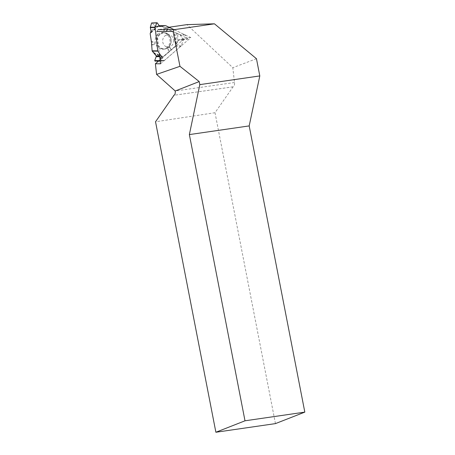 <?xml version="1.0" encoding="UTF-8"?>
<svg xmlns="http://www.w3.org/2000/svg" width="455" height="455" viewBox="0 0 455 455"><rect width="100%" height="100%" fill="white"/><g stroke="black" fill="none" stroke-linecap="round" stroke-linejoin="round"><path stroke-width="0.34" stroke-dasharray="2.27 1.71" d="M167.724 29.131L165.734 28.216L163.806 30.758L165.393 32.197L167.724 29.131L174.271 32.379L176.034 44.522L178.866 39.79L182.256 39.215L187.386 39.232L183.695 39.801A0.626 0.552 -89.8 0 0 183.257 40.182L181.147 45.898A0.682 0.603 -89.8 0 1 180.959 46.177L164.482 60.424L159.705 60.407L162.412 58.32L163.203 56.653L171.052 50.095L171.239 49.703L169.681 47.195L167.787 48.031L168.504 52.069M152.22 22.977L155.274 26.47L159.244 25.77L155.201 26.475L152.158 22.892L157.293 22.909M174.094 29.655L184.929 34.773L180.152 34.762L177.632 33.431L174.271 32.379M176.034 44.522L175.528 45.881A0.682 0.603 -89.8 0 1 175.34 46.16L171.239 49.703M159.648 56.079L161.184 56.084A0.626 0.552 -89.8 0 1 161.258 56.699L159.716 56.699M155.047 61.101L159.387 60.543L164.192 60.555A0.682 0.603 -89.8 0 0 164.482 60.424M159.705 60.407L159.387 60.543M173.634 40.12A6.239 5.505 -89.8 0 1 171.461 45.915A6.239 5.505 -89.8 0 1 165.938 46.615A6.239 5.505 -89.8 0 1 164.835 35.956A6.239 5.505 -89.8 0 1 165.967 35.206A6.239 5.505 -89.8 0 1 173.634 40.12M165.734 28.216L160.188 25.725L165.813 25.736M158.897 60.606L162.412 58.32L163.203 56.653L175.34 46.16L178.451 40.165L182.256 39.215L182.472 38.63L180.152 34.762L160.041 25.673A0.682 0.603 -89.8 0 1 160.188 25.725M187.386 39.232A0.37 0.324 90.2 0 0 187.602 38.647L185.179 34.989A0.682 0.603 -89.8 0 0 184.929 34.773M187.602 38.647L182.472 38.63L180.373 34.978L185.179 34.989M151.663 44.385L154.177 44.755L151.475 45.028M154.177 44.755L154.484 42.474L151.452 42.031M151.037 41.16L154.484 42.474M163.806 30.758L164.943 27.971M168.123 29.473L165.393 32.197M158.061 34.227A8.395 7.405 90.2 0 0 155.701 44.095A8.395 7.405 90.2 0 0 163.504 49.22A8.395 7.405 90.2 0 0 169.96 40.922A8.395 7.405 90.2 0 0 163.55 32.584A8.395 7.405 90.2 0 0 158.061 34.227M169.436 51.54L167.787 48.031M171.052 50.095L169.681 47.195M182.472 38.63L182.256 39.215M158.482 61.112L185.685 37.577L165.074 27.829L169.015 27.249M275.446 423.611L215.016 112.721L233.108 86.825C234.206 86.439 234.666 85.005 234.49 82.52L232.818 67.698L186.908 24.633M256.461 58.718L232.818 67.698M215.016 112.721L155.53 121.781M232.971 86.831L173.992 95.266M160.518 63.791L190.827 37.589L170.204 27.84L158.101 29.615L156.856 31.446L159.335 53.337M160.086 59.941L160.217 61.106M170.204 27.84L165.074 27.829M190.827 37.589L185.685 37.577M155.792 55.197L162.412 58.32M162.958 57.688L154.529 53.713M156.23 26.333L151.009 30.957M150.946 31.986L157.601 26.089M178.081 41.178L177.632 33.431M176.603 33.033L177.177 42.901M175.34 46.16L180.959 46.177M159.904 34.58A7.957 7.024 90.2 0 0 161.457 48.247A7.957 7.024 90.2 0 0 171.131 39.886A7.957 7.024 90.2 0 0 159.904 34.58M159.569 26.248L154.74 26.231M159.932 26.487L155.274 26.47M183.695 39.801L178.866 39.79M183.257 40.182L178.451 40.165M181.147 45.898L175.528 45.881M153.039 52.314L163.203 56.653M158.59 25.867L150.184 33.67M153.489 52.843L163.004 56.903M159.455 34.387A8.201 7.24 90.2 0 0 157.146 44.027A8.201 7.24 90.2 0 0 164.773 49.038A8.201 7.24 90.2 0 0 171.08 40.922A8.201 7.24 90.2 0 0 164.818 32.777A8.201 7.24 90.2 0 0 159.455 34.387M158.107 25.946L150.23 33.261M176.352 43.907L174.703 32.538M234.49 82.52L175.22 90.994M165.938 46.615C167.548 46.922 169.323 47.604 170.944 42.548C171.194 34.222 167.451 34.876 165.967 35.206M155.201 26.475L160.006 26.487M163.504 49.22L164.773 49.038C173.093 48.304 173.139 33.556 164.818 32.777L163.55 32.584M233.108 86.825L173.861 95.294"/><path stroke-width="0.68" d="M161.184 56.084L157.868 51.159L152.249 51.142L156.378 56.067L154.711 60.595L159.841 60.606A0.37 0.324 90.2 0 0 160.183 61.112L164.192 60.555M152.22 22.977L151.6 22.972L150.349 27.186L151.009 30.957L150.184 33.67L151.452 42.031L152.129 50.818L157.749 50.829L155.109 27.55A0.682 0.603 -89.8 0 1 155.155 27.198L156.736 22.989L151.6 22.972L150.349 27.186L155.155 27.198M161.258 56.699L159.841 60.606M157.868 51.159A0.682 0.603 -89.8 0 1 157.749 50.829M152.249 51.142A0.682 0.603 -89.8 0 1 152.129 50.818M174.094 29.655L165.813 25.736A0.682 0.603 -89.8 0 0 165.501 25.69L160.08 26.487A0.626 0.552 -89.8 0 1 159.569 26.248L157.293 22.909A0.37 0.324 90.2 0 0 156.736 22.989M159.244 25.77L159.881 25.673A0.682 0.603 -89.8 0 1 160.041 25.673L159.244 25.77M155.109 27.55L150.332 27.539L150.349 27.186M160.103 61.112L155.007 61.101L154.711 60.595M151.6 22.972L157.038 22.767M179.964 66.328L156.594 74.392L175.22 90.994L199.216 81.57L179.964 66.328L173.093 31.486L174.219 29.655L214.447 23.814L256.461 58.718L259.805 75.922L199.813 84.624L199.216 81.57M160.217 61.106L160.518 63.791L155.388 63.785L158.482 61.112M169.015 27.249L186.908 24.633L214.447 23.814M155.388 63.785L156.594 74.392M304.822 412.122L245 420.801L215.88 432.25L275.446 423.611L304.822 412.122L249.186 125.91L259.805 75.922M173.992 95.266L155.53 121.781L215.88 432.25M249.186 125.91L189.365 134.589L199.813 84.624M245 420.801L189.365 134.589M173.73 95.3L173.861 95.294C174.948 94.913 175.402 93.48 175.226 91M173.093 31.486L156.856 31.446M159.335 53.337L160.086 59.941M158.101 29.615L174.219 29.655M150.332 27.539L151.009 30.957L150.184 33.67L151.452 42.031L152.129 50.818L156.378 56.067L154.711 60.595L155.047 61.101L158.897 60.606M159.716 56.699L156.423 56.687M159.648 56.079L156.378 56.067M165.501 25.69L159.881 25.673M159.961 25.668L165.58 25.685M155.007 61.101L160.143 61.118"/></g></svg>
